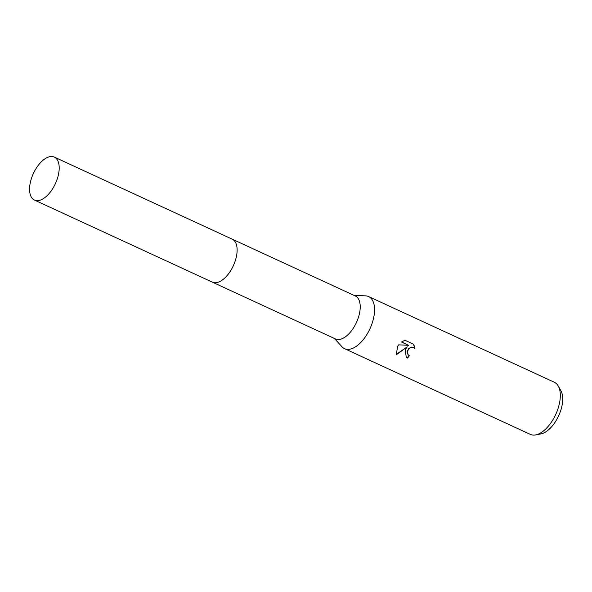 <?xml version="1.0" encoding="UTF-8"?>
<svg xmlns="http://www.w3.org/2000/svg" width="592" height="592" viewBox="0 0 592 592"><rect width="100%" height="100%" fill="white"/><g stroke="black" fill="none" stroke-linecap="round" stroke-linejoin="round"><path stroke-width="0.89" d="M212.587 282.251L335.486 338.957A23.673 12.121 -65.2 0 0 354.763 325.77A23.673 12.121 -65.2 0 0 355.318 295.97L232.419 239.264M334.325 338.417L342.05 346.823A28.697 14.696 -65.2 0 0 344.574 348.681A28.697 14.696 -65.2 0 0 367.943 332.697A28.697 14.696 -65.2 0 0 368.616 296.57A28.697 14.696 -65.2 0 0 365.567 295.859L354.157 295.438M413.764 344.344L414.992 348.784L413.593 347.593L410.508 347.667L409.087 348.658L407.614 350.997L407.932 354.497L409.294 355.644A28.697 14.696 114.8 0 1 407.622 358.056L406.245 357.176L405.246 349.909L407.266 346.823L396.255 354.823L397.624 346.394L398.653 344.847L408.628 345.314L401.465 342.013M344.574 348.681L530.336 434.387A28.697 14.696 -65.2 0 0 535.664 434.92A28.697 14.696 -65.2 0 0 553.705 418.403A28.697 14.696 -65.2 0 0 558.234 385.991A28.697 14.696 -65.2 0 0 554.378 382.277L368.616 296.57M401.472 342.013L404.935 340.267L413.764 344.337M535.664 434.92L540.91 433.914A25.382 12.994 -65.2 0 0 556.865 419.306A25.382 12.994 -65.2 0 0 560.876 390.631L558.234 385.991M408.317 354.971L407.163 353.098L407.148 351.485L408.798 348.407L411.795 347.03L414.282 348.015M396.137 354.453L407.266 346.823M401.576 341.939L408.628 345.314M406.097 357.035L407.326 357.797A27.979 14.326 -65.2 0 0 408.961 355.466M414.696 348.407L413.556 344.241M32.9 199.045A23.673 12.121 -65.2 0 0 34.469 200.074A23.673 12.121 -65.2 0 0 54.597 185.289A23.673 12.121 -65.2 0 0 55.87 158.116A23.673 12.121 -65.2 0 0 54.301 157.08A23.673 12.121 -65.2 0 0 34.173 171.865A23.673 12.121 -65.2 0 0 32.9 199.045M34.469 200.074L212.395 282.169A23.673 12.121 -65.2 0 0 232.523 267.384A23.673 12.121 -65.2 0 0 233.796 240.204A23.673 12.121 -65.2 0 0 232.227 239.175L54.301 157.08"/></g></svg>
